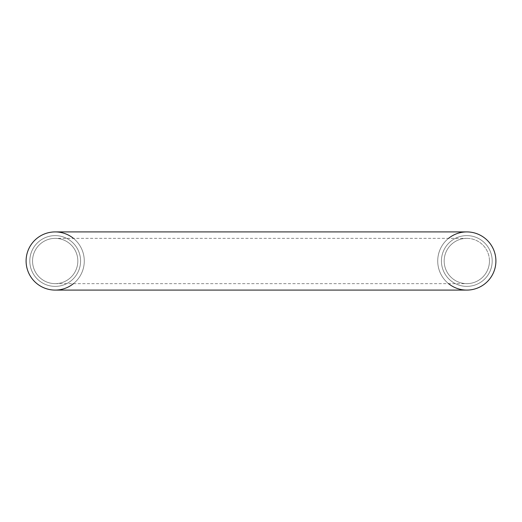 <?xml version="1.0" encoding="UTF-8"?>
<svg xmlns="http://www.w3.org/2000/svg" width="522" height="522" viewBox="0 0 522 522"><rect width="100%" height="100%" fill="white"/><g stroke="black" fill="none" stroke-linecap="round" stroke-linejoin="round"><path stroke-width="0.39" stroke-dasharray="2.61 1.96" d="M489.453 261A22.642 22.642 0 0 0 466.812 238.358A22.642 22.642 0 0 0 444.17 261A22.642 22.642 0 0 0 466.812 283.642A22.642 22.642 0 0 0 489.453 261M32.547 261A22.642 22.642 0 0 1 55.188 238.358A22.642 22.642 0 0 1 77.83 261A22.642 22.642 0 0 1 55.188 283.642A22.642 22.642 0 0 1 32.547 261M466.812 231.912A29.088 29.088 0 0 1 492.005 275.544A29.088 29.088 0 0 1 441.619 275.544A29.088 29.088 0 0 1 466.812 231.912A29.088 29.088 0 0 1 492.005 275.544A29.088 29.088 0 0 1 441.619 275.544A29.088 29.088 0 0 1 466.812 231.912A29.088 29.088 0 0 1 492.005 275.544A29.088 29.088 0 0 1 441.619 275.544A29.088 29.088 0 0 1 466.812 231.912A29.088 29.088 0 0 1 492.005 275.544A29.088 29.088 0 0 1 441.619 275.544A29.088 29.088 0 0 1 466.812 231.912A29.088 29.088 0 0 1 492.005 275.544A29.088 29.088 0 0 1 441.619 275.544A29.088 29.088 0 0 1 466.812 231.912A29.088 29.088 0 0 1 492.005 275.544A29.088 29.088 0 0 1 441.619 275.544A29.088 29.088 0 0 1 466.812 231.912A29.088 29.088 0 0 1 492.005 275.544A29.088 29.088 0 0 1 441.619 275.544A29.088 29.088 0 0 1 466.812 231.912A29.088 29.088 0 0 1 492.005 275.544A29.088 29.088 0 0 1 441.619 275.544A29.088 29.088 0 0 1 466.812 231.912A29.088 29.088 0 0 1 492.005 275.544A29.088 29.088 0 0 1 441.619 275.544A29.088 29.088 0 0 1 466.812 231.912A29.088 29.088 0 0 1 492.005 275.544A29.088 29.088 0 0 1 441.619 275.544A29.088 29.088 0 0 1 466.812 231.912A29.088 29.088 0 0 1 492.005 275.544A29.088 29.088 0 0 1 441.619 275.544A29.088 29.088 0 0 1 466.812 231.912A29.088 29.088 0 0 1 492.005 275.544A29.088 29.088 0 0 1 441.619 275.544A29.088 29.088 0 0 1 466.812 231.912A29.088 29.088 0 0 1 492.005 275.544A29.088 29.088 0 0 1 441.619 275.544A29.088 29.088 0 0 1 466.812 231.912A29.088 29.088 0 0 1 492.005 275.544A29.088 29.088 0 0 1 441.619 275.544A29.088 29.088 0 0 1 466.812 231.912A29.088 29.088 0 0 1 492.005 275.544A29.088 29.088 0 0 1 441.619 275.544A29.088 29.088 0 0 1 466.812 231.912A29.088 29.088 0 0 1 492.005 275.544A29.088 29.088 0 0 1 441.619 275.544A29.088 29.088 0 0 1 466.812 231.912A29.088 29.088 0 0 1 492.005 275.544A29.088 29.088 0 0 1 441.619 275.544A29.088 29.088 0 0 1 466.812 231.912A29.088 29.088 0 0 1 492.005 275.544A29.088 29.088 0 0 1 441.619 275.544A29.088 29.088 0 0 1 466.812 231.912A29.088 29.088 0 0 1 492.005 275.544A29.088 29.088 0 0 1 441.619 275.544A29.088 29.088 0 0 1 466.812 231.912A29.088 29.088 0 0 1 492.005 275.544A29.088 29.088 0 0 1 441.619 275.544A29.088 29.088 0 0 1 466.812 231.912A29.088 29.088 0 0 1 492.005 275.544A29.088 29.088 0 0 1 441.619 275.544A29.088 29.088 0 0 1 466.812 231.912A29.088 29.088 0 0 1 492.005 275.544A29.088 29.088 0 0 1 441.619 275.544A29.088 29.088 0 0 1 466.812 231.912A29.088 29.088 0 0 0 437.723 261A29.088 29.088 0 0 0 466.812 290.088M55.188 231.912A29.088 29.088 0 0 1 80.381 275.544A29.088 29.088 0 0 1 29.995 275.544A29.088 29.088 0 0 1 55.188 231.912A29.088 29.088 0 0 1 80.381 275.544A29.088 29.088 0 0 1 29.995 275.544A29.088 29.088 0 0 1 55.188 231.912A29.088 29.088 0 0 1 80.381 275.544A29.088 29.088 0 0 1 29.995 275.544A29.088 29.088 0 0 1 55.188 231.912A29.088 29.088 0 0 1 80.381 275.544A29.088 29.088 0 0 1 29.995 275.544A29.088 29.088 0 0 1 55.188 231.912A29.088 29.088 0 0 1 80.381 275.544A29.088 29.088 0 0 1 29.995 275.544A29.088 29.088 0 0 1 55.188 231.912A29.088 29.088 0 0 1 80.381 275.544A29.088 29.088 0 0 1 29.995 275.544A29.088 29.088 0 0 1 55.188 231.912A29.088 29.088 0 0 1 80.381 275.544A29.088 29.088 0 0 1 29.995 275.544A29.088 29.088 0 0 1 55.188 231.912A29.088 29.088 0 0 1 80.381 275.544A29.088 29.088 0 0 1 29.995 275.544A29.088 29.088 0 0 1 55.188 231.912A29.088 29.088 0 0 1 80.381 275.544A29.088 29.088 0 0 1 29.995 275.544A29.088 29.088 0 0 1 55.188 231.912A29.088 29.088 0 0 1 80.381 275.544A29.088 29.088 0 0 1 29.995 275.544A29.088 29.088 0 0 1 55.188 231.912A29.088 29.088 0 0 1 80.381 275.544A29.088 29.088 0 0 1 29.995 275.544A29.088 29.088 0 0 1 55.188 231.912A29.088 29.088 0 0 1 80.381 275.544A29.088 29.088 0 0 1 29.995 275.544A29.088 29.088 0 0 1 55.188 231.912A29.088 29.088 0 0 1 80.381 275.544A29.088 29.088 0 0 1 29.995 275.544A29.088 29.088 0 0 1 55.188 231.912A29.088 29.088 0 0 1 80.381 275.544A29.088 29.088 0 0 1 29.995 275.544A29.088 29.088 0 0 1 55.188 231.912A29.088 29.088 0 0 1 80.381 275.544A29.088 29.088 0 0 1 29.995 275.544A29.088 29.088 0 0 1 55.188 231.912A29.088 29.088 0 0 1 80.381 275.544A29.088 29.088 0 0 1 29.995 275.544A29.088 29.088 0 0 1 55.188 231.912A29.088 29.088 0 0 1 80.381 275.544A29.088 29.088 0 0 1 29.995 275.544A29.088 29.088 0 0 1 55.188 231.912A29.088 29.088 0 0 1 80.381 275.544A29.088 29.088 0 0 1 29.995 275.544A29.088 29.088 0 0 1 55.188 231.912A29.088 29.088 0 0 1 80.381 275.544A29.088 29.088 0 0 1 29.995 275.544A29.088 29.088 0 0 1 55.188 231.912A29.088 29.088 0 0 1 80.381 275.544A29.088 29.088 0 0 1 29.995 275.544A29.088 29.088 0 0 1 55.188 231.912A29.088 29.088 0 0 1 80.381 275.544A29.088 29.088 0 0 1 29.995 275.544A29.088 29.088 0 0 1 55.188 231.912A29.088 29.088 0 0 1 80.381 275.544A29.088 29.088 0 0 1 29.995 275.544A29.088 29.088 0 0 1 55.188 231.912A29.088 29.088 0 0 1 84.277 261A29.088 29.088 0 0 1 55.188 290.088M466.812 238.358A22.642 22.642 0 0 1 486.419 272.321A22.642 22.642 0 0 1 447.204 272.321A22.642 22.642 0 0 1 466.812 238.358L55.188 238.358A22.642 22.642 0 0 1 74.796 272.321A22.642 22.642 0 0 1 35.581 272.321A22.642 22.642 0 0 1 55.188 238.358M466.812 235.618A25.382 25.382 0 0 1 488.794 273.691A25.382 25.382 0 0 1 444.829 273.691A25.382 25.382 0 0 1 466.812 235.618A25.382 25.382 0 0 1 488.794 273.691A25.382 25.382 0 0 1 444.829 273.691A25.382 25.382 0 0 1 466.812 235.618A25.382 25.382 0 0 1 488.794 273.691A25.382 25.382 0 0 1 444.829 273.691A25.382 25.382 0 0 1 466.812 235.618A25.382 25.382 0 0 1 488.794 273.691A25.382 25.382 0 0 1 444.829 273.691A25.382 25.382 0 0 1 466.812 235.618A25.382 25.382 0 0 1 488.794 273.691A25.382 25.382 0 0 1 444.829 273.691A25.382 25.382 0 0 1 466.812 235.618A25.382 25.382 0 0 1 488.794 273.691A25.382 25.382 0 0 1 444.829 273.691A25.382 25.382 0 0 1 466.812 235.618A25.382 25.382 0 0 1 488.794 273.691A25.382 25.382 0 0 1 444.829 273.691A25.382 25.382 0 0 1 466.812 235.618A25.382 25.382 0 0 1 488.794 273.691A25.382 25.382 0 0 1 444.829 273.691A25.382 25.382 0 0 1 466.812 235.618A25.382 25.382 0 0 1 488.794 273.691A25.382 25.382 0 0 1 444.829 273.691A25.382 25.382 0 0 1 466.812 235.618A25.382 25.382 0 0 1 488.794 273.691A25.382 25.382 0 0 1 444.829 273.691A25.382 25.382 0 0 1 466.812 235.618A25.382 25.382 0 0 1 488.794 273.691A25.382 25.382 0 0 1 444.829 273.691A25.382 25.382 0 0 1 466.812 235.618A25.382 25.382 0 0 1 488.794 273.691A25.382 25.382 0 0 1 444.829 273.691A25.382 25.382 0 0 1 466.812 235.618A25.382 25.382 0 0 1 488.794 273.691A25.382 25.382 0 0 1 444.829 273.691A25.382 25.382 0 0 1 466.812 235.618A25.382 25.382 0 0 1 488.794 273.691A25.382 25.382 0 0 1 444.829 273.691A25.382 25.382 0 0 1 466.812 235.618A25.382 25.382 0 0 1 488.794 273.691A25.382 25.382 0 0 1 444.829 273.691A25.382 25.382 0 0 1 466.812 235.618A25.382 25.382 0 0 1 488.794 273.691A25.382 25.382 0 0 1 444.829 273.691A25.382 25.382 0 0 1 466.812 235.618A25.382 25.382 0 0 1 488.794 273.691A25.382 25.382 0 0 1 444.829 273.691A25.382 25.382 0 0 1 466.812 235.618A25.382 25.382 0 0 1 488.794 273.691A25.382 25.382 0 0 1 444.829 273.691A25.382 25.382 0 0 1 466.812 235.618A25.382 25.382 0 0 1 488.794 273.691A25.382 25.382 0 0 1 444.829 273.691A25.382 25.382 0 0 1 466.812 235.618A25.382 25.382 0 0 1 488.794 273.691A25.382 25.382 0 0 1 444.829 273.691A25.382 25.382 0 0 1 466.812 235.618A25.382 25.382 0 0 1 488.794 273.691A25.382 25.382 0 0 1 444.829 273.691A25.382 25.382 0 0 1 466.812 235.618A25.382 25.382 0 0 1 488.794 273.691A25.382 25.382 0 0 1 444.829 273.691A25.382 25.382 0 0 1 466.812 235.618M448.548 283.642A29.088 29.088 0 0 1 448.548 238.358M55.188 235.618A25.382 25.382 0 0 1 77.171 273.691A25.382 25.382 0 0 1 33.206 273.691A25.382 25.382 0 0 1 55.188 235.618A25.382 25.382 0 0 1 77.171 273.691A25.382 25.382 0 0 1 33.206 273.691A25.382 25.382 0 0 1 55.188 235.618A25.382 25.382 0 0 1 77.171 273.691A25.382 25.382 0 0 1 33.206 273.691A25.382 25.382 0 0 1 55.188 235.618A25.382 25.382 0 0 1 77.171 273.691A25.382 25.382 0 0 1 33.206 273.691A25.382 25.382 0 0 1 55.188 235.618A25.382 25.382 0 0 1 77.171 273.691A25.382 25.382 0 0 1 33.206 273.691A25.382 25.382 0 0 1 55.188 235.618A25.382 25.382 0 0 1 77.171 273.691A25.382 25.382 0 0 1 33.206 273.691A25.382 25.382 0 0 1 55.188 235.618A25.382 25.382 0 0 1 77.171 273.691A25.382 25.382 0 0 1 33.206 273.691A25.382 25.382 0 0 1 55.188 235.618A25.382 25.382 0 0 1 77.171 273.691A25.382 25.382 0 0 1 33.206 273.691A25.382 25.382 0 0 1 55.188 235.618A25.382 25.382 0 0 1 77.171 273.691A25.382 25.382 0 0 1 33.206 273.691A25.382 25.382 0 0 1 55.188 235.618A25.382 25.382 0 0 1 77.171 273.691A25.382 25.382 0 0 1 33.206 273.691A25.382 25.382 0 0 1 55.188 235.618A25.382 25.382 0 0 1 77.171 273.691A25.382 25.382 0 0 1 33.206 273.691A25.382 25.382 0 0 1 55.188 235.618A25.382 25.382 0 0 1 77.171 273.691A25.382 25.382 0 0 1 33.206 273.691A25.382 25.382 0 0 1 55.188 235.618A25.382 25.382 0 0 1 77.171 273.691A25.382 25.382 0 0 1 33.206 273.691A25.382 25.382 0 0 1 55.188 235.618A25.382 25.382 0 0 1 77.171 273.691A25.382 25.382 0 0 1 33.206 273.691A25.382 25.382 0 0 1 55.188 235.618A25.382 25.382 0 0 1 77.171 273.691A25.382 25.382 0 0 1 33.206 273.691A25.382 25.382 0 0 1 55.188 235.618A25.382 25.382 0 0 1 77.171 273.691A25.382 25.382 0 0 1 33.206 273.691A25.382 25.382 0 0 1 55.188 235.618A25.382 25.382 0 0 1 77.171 273.691A25.382 25.382 0 0 1 33.206 273.691A25.382 25.382 0 0 1 55.188 235.618A25.382 25.382 0 0 1 77.171 273.691A25.382 25.382 0 0 1 33.206 273.691A25.382 25.382 0 0 1 55.188 235.618A25.382 25.382 0 0 1 77.171 273.691A25.382 25.382 0 0 1 33.206 273.691A25.382 25.382 0 0 1 55.188 235.618A25.382 25.382 0 0 1 77.171 273.691A25.382 25.382 0 0 1 33.206 273.691A25.382 25.382 0 0 1 55.188 235.618A25.382 25.382 0 0 1 77.171 273.691A25.382 25.382 0 0 1 33.206 273.691A25.382 25.382 0 0 1 55.188 235.618A25.382 25.382 0 0 1 77.171 273.691A25.382 25.382 0 0 1 33.206 273.691A25.382 25.382 0 0 1 55.188 235.618M73.452 238.358A29.088 29.088 0 0 1 73.452 283.642M55.188 283.642L466.812 283.642"/><path stroke-width="0.78" d="M73.452 283.642A29.088 29.088 0 0 1 27.757 270.683A29.088 29.088 0 0 1 55.188 231.912A29.088 29.088 0 0 0 26.1 261A29.088 29.088 0 0 0 55.188 290.088L466.812 290.088A29.088 29.088 0 0 0 495.9 261A29.088 29.088 0 0 0 466.812 231.912A29.088 29.088 0 0 1 494.243 270.683A29.088 29.088 0 0 1 448.548 283.642M448.548 238.358A29.088 29.088 0 0 1 466.812 231.912L55.188 231.912A29.088 29.088 0 0 1 73.452 238.358"/></g></svg>
